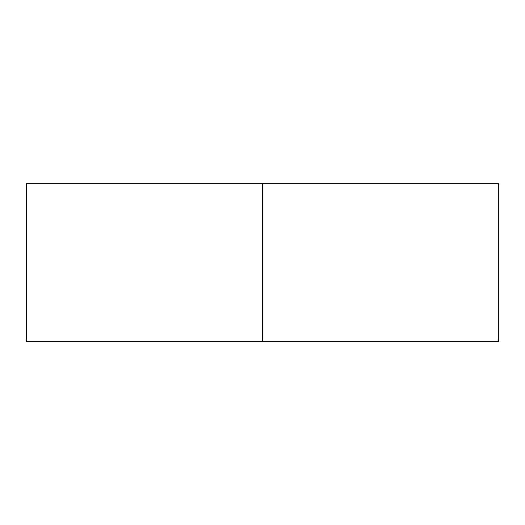 <?xml version="1.0" encoding="UTF-8"?>
<svg xmlns="http://www.w3.org/2000/svg" width="525" height="525" viewBox="0 0 525 525"><rect width="100%" height="100%" fill="white"/><g stroke="black" fill="none" stroke-linecap="round" stroke-linejoin="round"><path stroke-width="0.79" d="M498.75 341.25L26.25 341.25L498.75 341.25L498.75 183.75L262.5 183.75L262.5 341.25L262.5 183.75L26.25 183.75L498.75 183.75M26.25 341.25L26.25 183.75"/></g></svg>
